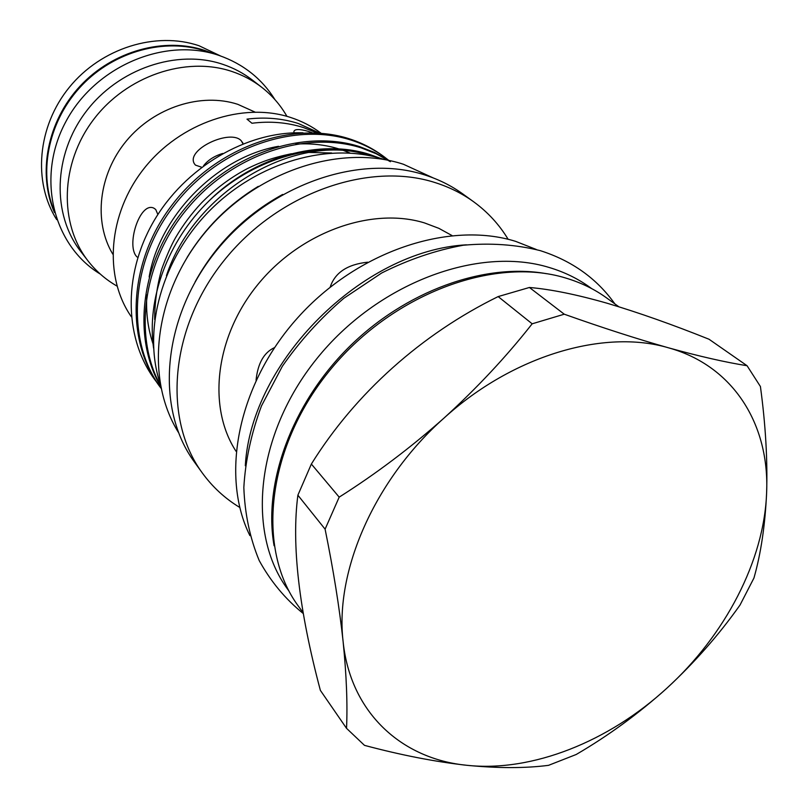 <?xml version="1.0" encoding="UTF-8"?>
<svg xmlns="http://www.w3.org/2000/svg" width="808" height="808" viewBox="0 0 808 808"><rect width="100%" height="100%" fill="white"/><g stroke="black" fill="none" stroke-linecap="round" stroke-linejoin="round"><path stroke-width="1.21" d="M618.847 306.757L606.717 297.99C594.627 289.244 580.962 282.588 565.721 278.033C493.526 255.853 390.688 294.415 328.624 371.821C266.226 449.036 256.277 549.147 298.324 606.071L303.182 612.797M297.879 495.193C291.425 544.733 298.93 609.798 320.372 690.375L346.531 728.331C347.632 704.041 346.491 675.104 343.107 641.512C350.329 712.666 401.687 759.055 466.974 765.307C532.29 772.317 608.818 741.481 666.822 688.244C725.099 635.3 764.227 560.702 766.62 492.729C769.66 424.877 733.735 365.822 668.489 347.814C604.182 328.765 512.848 355.449 444.016 418.069C374.447 479.75 334.704 571.185 343.107 641.512C339.39 607.323 333.381 569.872 325.099 529.169L297.879 495.193L311.363 464.044L339.188 497.142L325.099 529.169M498.152 296.587L529.412 287.476L564.257 314.201L532.169 323.806L498.152 296.587C421.847 334.017 355.419 393.132 311.363 464.044M346.531 728.331L364.489 745.36C401.142 755.147 435.31 761.793 466.974 765.307C497.96 768.337 525.15 768.347 548.541 765.338L576.205 754.49C608.374 735.724 638.572 713.646 666.822 688.244C694.577 662.53 718.979 634.795 740.027 605.03L753.945 578.033C760.914 553.601 765.146 525.16 766.62 492.729C767.65 459.994 765.59 424.584 760.419 386.517L747.067 365.721L709.02 339.239C672.488 324.584 638.562 312.595 607.242 303.273C576.67 294.536 550.733 289.274 529.412 287.476M546.4 273.68C484.315 262.58 405.182 290.951 348.329 347.723C291.496 404.525 263.044 483.628 274.084 545.723M591.709 288.628L589.981 287.375C577.983 278.689 564.449 272.074 549.369 267.539C478.154 245.521 377.235 283.123 316.564 358.984C255.56 434.654 246.127 533.068 287.729 589.315L288.981 591.042M160.065 383.386C142.359 329.684 161.812 258.691 210.171 210.171C258.489 161.62 329.482 141.814 383.346 159.227L384.174 159.499M187.052 257.52C205.04 228.028 228.785 204.313 258.287 186.365M536.33 249.49L515.625 241.36C449.309 220.665 357.449 251.076 297.809 317.645C237.986 384.083 219.998 475.478 249.904 535.633M466.428 244.824C362.307 250.429 251.025 361.6 245.309 465.731M451.965 235.522L438.845 228.331L424.523 222.927C371.842 206.697 300.889 231.805 258.095 284.224C215.11 336.522 207.181 407.141 236.017 451.248M508.151 239.309C499.253 224.573 487.749 212.07 473.65 201.778C462.267 193.556 449.561 187.203 435.512 182.719C368.892 160.974 277.356 193.152 223.574 261.125C169.498 328.917 162.782 419.251 202.263 472.902C212.524 487.012 225.028 498.526 239.744 507.434M473.65 201.778L462.873 193.991C451.551 185.81 438.926 179.487 424.978 175.013C358.853 153.328 268.246 185.012 215.13 252.227C161.721 319.261 155.237 408.767 194.476 462.105L202.263 472.902M282.628 194.445C245.026 215.15 215.857 244.289 195.122 281.861M385.042 157.479C374.609 149.753 363.135 143.915 350.621 139.946C293.688 121.766 217.594 148.076 173.558 206.252C129.532 263.044 126.119 341.713 160.994 388.204L160.277 387.244C124.987 340.996 127.987 262.246 171.852 205.293C215.746 146.925 291.951 120.473 348.965 138.693C361.459 142.662 372.922 148.5 383.346 156.217L388.779 160.388M160.61 386.335C131.734 336.966 140.511 261.216 185.769 207.434C230.785 152.853 304.273 129.058 359.368 146.541L374.468 152.449L388.547 160.338M160.449 385.456C132.926 335.441 142.905 260.54 188.365 207.444C233.552 153.722 306.414 130.502 361.065 147.824L376.245 153.762L390.395 161.701M166.448 275.619C193.506 193.466 289.345 135.623 361.338 153.116C312.676 141.521 251.914 159.792 209.1 200.828C254.025 156.186 320.736 138.431 370.024 154.581L380.093 158.237M361.338 153.116L373.993 156.621M156.671 382.123C124.533 341.178 122.109 276.296 153.379 221.887C184.749 167.387 246.783 130.957 303.01 132.835M321.039 133.199C311.969 126.361 301.828 121.129 290.638 117.473C242.804 101.697 180.325 122.594 144.178 168.337C107.848 213.979 103.505 276.78 131.31 316.726M157.873 214.504L155.712 209.464L153.863 208.151C139.754 201.111 125.482 246.531 137.107 257.015M242.986 143.794L241.238 140.743C230.381 128.603 185.426 149.591 194.385 163.761L195.415 165.095L201.616 167.236M312.171 132.724L308.363 131.361C299.162 128.826 294.324 128.957 293.849 131.765L294.233 132.845M319.655 133.088L298.334 123.503C282.204 118.352 265.085 116.887 246.985 119.13L251.934 123.25C270.135 120.978 287.345 122.422 303.545 127.593L316.928 132.906M367.65 262.196C347.379 264.378 334.896 272.68 330.199 287.113M274.508 347.612C263.964 352.49 257.813 363.348 256.055 380.194M210.726 53.005L205.666 51.157C165.468 37.511 114.716 50.965 81.911 85.305C49.076 119.604 38.117 170.619 53.752 209.817M56.681 219.604C32.764 182.154 37.269 126.553 69.337 87.304C101.273 47.965 156.126 31.037 199.132 45.783L220.503 55.944M54.439 212.464C37.33 173.356 47.268 121.362 80.103 86.103C112.888 50.803 164.478 36.724 205.262 50.591L213.363 53.702M117.019 286.093C105.727 279.629 96.051 271.225 88.001 260.873C58.964 223.766 60.196 163.711 93.334 119.877C126.29 75.922 185.84 55.853 231.947 71.488C242.925 75.174 252.864 80.447 261.741 87.304C272.084 95.374 280.477 105.05 286.931 116.352M88.001 260.873L80.76 251.49C51.965 214.675 53.075 155.257 85.779 111.959C118.291 68.549 177.164 48.793 222.836 64.347C233.714 68.013 243.551 73.245 252.369 80.053L261.741 87.304M112.746 254.086C93.364 221.766 98.505 174.387 126.442 140.844C154.298 107.232 201.081 92.334 237.774 104.323L254.934 112.049M203.555 165.781C207.949 160.115 214.312 156.015 222.634 153.48M209.1 200.828C167.711 241.016 146.511 298.738 153.581 348.167M564.257 314.201C602.263 327.705 637.007 338.916 668.489 347.814C699.183 356.298 725.372 362.267 747.067 365.721M339.188 497.142C375.892 473.902 410.838 447.551 444.016 418.069C476.902 388.143 506.293 356.722 532.169 323.806M433.128 177.881L403.445 164.266C340.017 143.45 255.974 171.316 205.181 232.371C154.177 293.264 144.268 377.558 178.396 432.351M614.837 303.859C596.799 278.487 571.933 260.752 540.239 250.632C515.989 244.541 490.284 242.754 463.136 245.258C435.633 250.288 408.484 259.54 381.689 272.993L343.824 298.283C320.321 318.433 299.819 341.107 282.325 366.307L261.469 405.929C251.268 433.351 245.379 460.54 243.834 487.507C244.804 513.807 249.924 538.158 259.216 560.57C270.68 581.437 285.375 599.102 303.313 613.575M274.952 99.637C261.843 78.699 243.248 63.973 219.16 55.479C164.933 36.602 95.001 66.236 65.731 121.877C35.895 177.275 52.944 245.501 100.313 274.094M242.461 142.198L242.875 143.198M350.086 153.045L342.905 150.238M338.845 148.904C325.321 144.773 310.979 143.167 295.819 144.087M278.598 146.298C217.453 156.742 159.479 215.797 149.147 276.962M146.844 294.89C145.773 312.706 147.975 329.422 153.439 345.036M331.674 152.995L302.404 152.288M291.446 153.722C271.114 158.035 260.711 162.145 247.622 168.498C230.704 177.346 215.372 188.769 201.626 202.788C191.607 213.474 182.941 225.068 175.619 237.572C171.387 244.935 166.761 255.429 161.731 269.044C157.004 286.002 154.651 302.838 154.681 319.554"/></g></svg>
